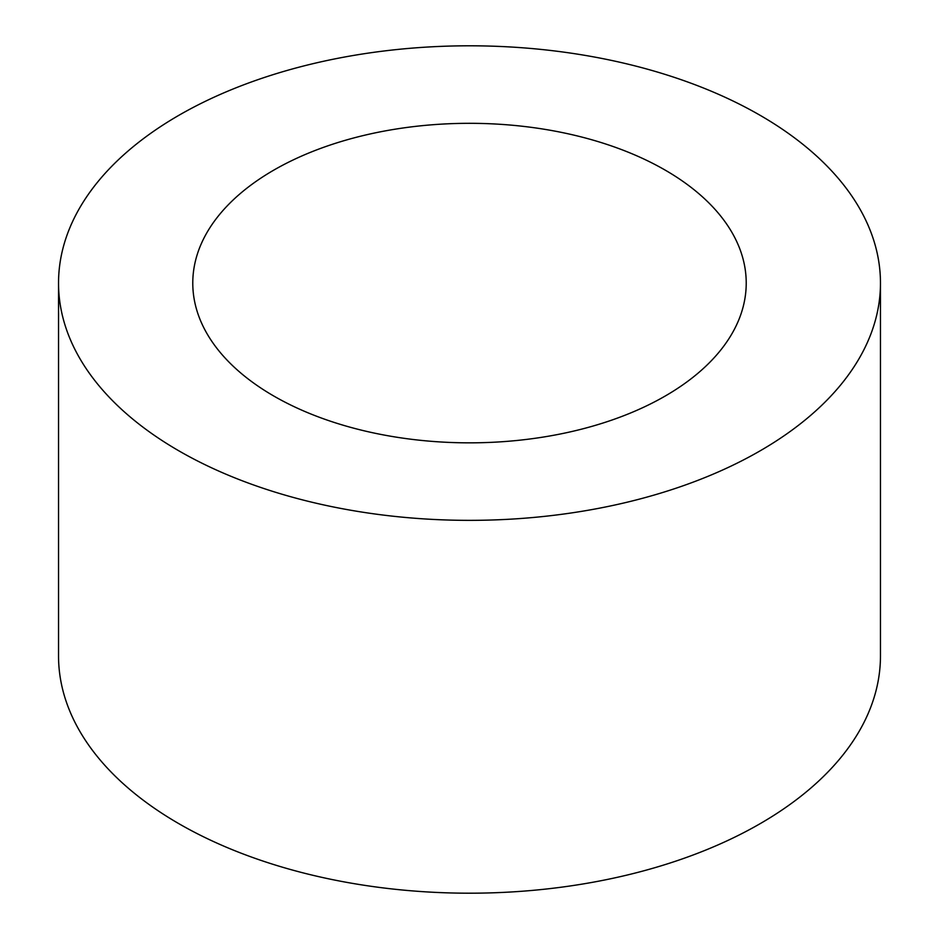 <?xml version="1.0" encoding="UTF-8"?>
<svg xmlns="http://www.w3.org/2000/svg" width="939" height="939" viewBox="0 0 939 939"><rect width="100%" height="100%" fill="white"/><g stroke="black" fill="none" stroke-linecap="round" stroke-linejoin="round"><path stroke-width="1.41" d="M665.176 170.112A276.723 159.759 0 0 0 363.604 135.474A276.723 159.759 0 0 0 192.777 283.073A276.723 159.759 0 0 0 273.824 396.047A276.723 159.759 0 0 0 575.396 430.684A276.723 159.759 0 0 0 746.223 283.073A276.723 159.759 0 0 0 665.176 170.112M178.903 450.861A410.965 237.274 0 0 0 626.771 502.295A410.965 237.274 0 0 0 880.465 283.073A410.965 237.274 0 0 0 760.097 115.297A410.965 237.274 0 0 0 312.229 63.864A410.965 237.274 0 0 0 58.535 283.073A410.965 237.274 0 0 0 178.903 450.861M58.535 283.073L58.535 655.927A410.965 237.274 0 0 0 178.903 823.703A410.965 237.274 0 0 0 626.771 875.136A410.965 237.274 0 0 0 880.465 655.927L880.465 283.073"/></g></svg>
